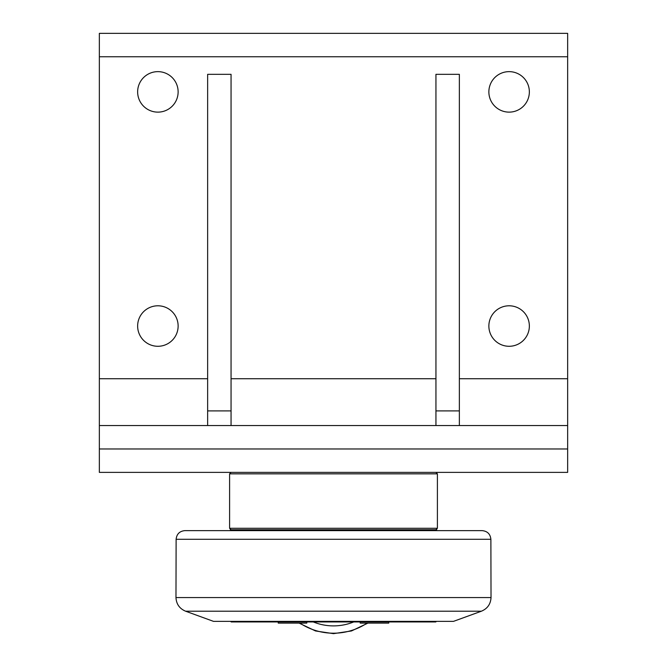 <?xml version="1.0" encoding="UTF-8"?>
<svg xmlns="http://www.w3.org/2000/svg" width="667" height="667" viewBox="0 0 667 667"><rect width="100%" height="100%" fill="white"/><g stroke="black" fill="none" stroke-linecap="round" stroke-linejoin="round"><path stroke-width="1" d="M360.205 621.944L360.205 623.111L388.744 623.111L388.744 621.944M278.256 621.944L278.256 623.111L306.795 623.111L306.795 621.944M490.879 539.295C490.312 534.017 487.385 531.132 482.099 530.624L184.901 530.624C179.615 531.132 176.688 534.017 176.121 539.295L490.879 539.295L491.029 597.557L175.971 597.557C176.338 604.11 179.548 608.654 185.593 611.205L481.407 611.205C487.452 608.654 490.662 604.11 491.029 597.557M481.407 611.205L453.502 621.361L213.498 621.361L185.593 611.205M435.943 529.748L437.402 528.281L229.598 528.281L231.057 529.748M231.057 472.378L229.598 473.845L437.402 473.845L437.402 528.281M99.35 448.966L99.35 472.378L567.65 472.378L567.65 425.546L99.35 425.546L99.35 448.966L567.65 448.966M435.943 410.914L459.355 410.914L459.355 74.329L435.943 74.329L435.943 425.546M459.355 410.914L459.355 425.546M207.645 410.914L231.057 410.914L231.057 74.329L207.645 74.329L207.645 425.546M231.057 410.914L231.057 425.546M178.131 326.038A20.243 20.243 0 0 1 147.766 343.572A20.243 20.243 0 0 1 147.766 308.504A20.243 20.243 0 0 1 178.131 326.038M529.356 91.888A20.243 20.243 0 0 1 498.991 109.421A20.243 20.243 0 0 1 498.991 74.354A20.243 20.243 0 0 1 529.356 91.888M178.131 91.888A20.243 20.243 0 0 1 147.766 109.421A20.243 20.243 0 0 1 147.766 74.354A20.243 20.243 0 0 1 178.131 91.888M529.356 326.038A20.243 20.243 0 0 1 498.991 343.572A20.243 20.243 0 0 1 498.991 308.504A20.243 20.243 0 0 1 529.356 326.038M207.645 378.723L99.35 378.723L99.35 425.546M99.35 378.723L99.35 56.762L567.65 56.762L567.65 33.35L99.35 33.35L99.35 56.762M567.65 425.546L567.65 56.762M436.668 530.624L436.668 529.748L230.332 529.748L230.332 530.624M230.624 621.361L231.207 621.944L435.793 621.944L436.376 621.361M567.65 378.723L459.355 378.723M435.943 378.723L231.057 378.723M299.883 623.111A61.022 61.022 0 0 0 367.117 623.111M353.71 621.944A53.702 53.702 0 0 1 313.29 621.944M176.121 539.295L175.971 597.557M229.598 473.845L229.598 528.281M435.943 472.378L437.402 473.845M299.091 623.111L315.508 630.957L333.5 633.65L351.492 630.957L367.909 623.111"/></g></svg>
